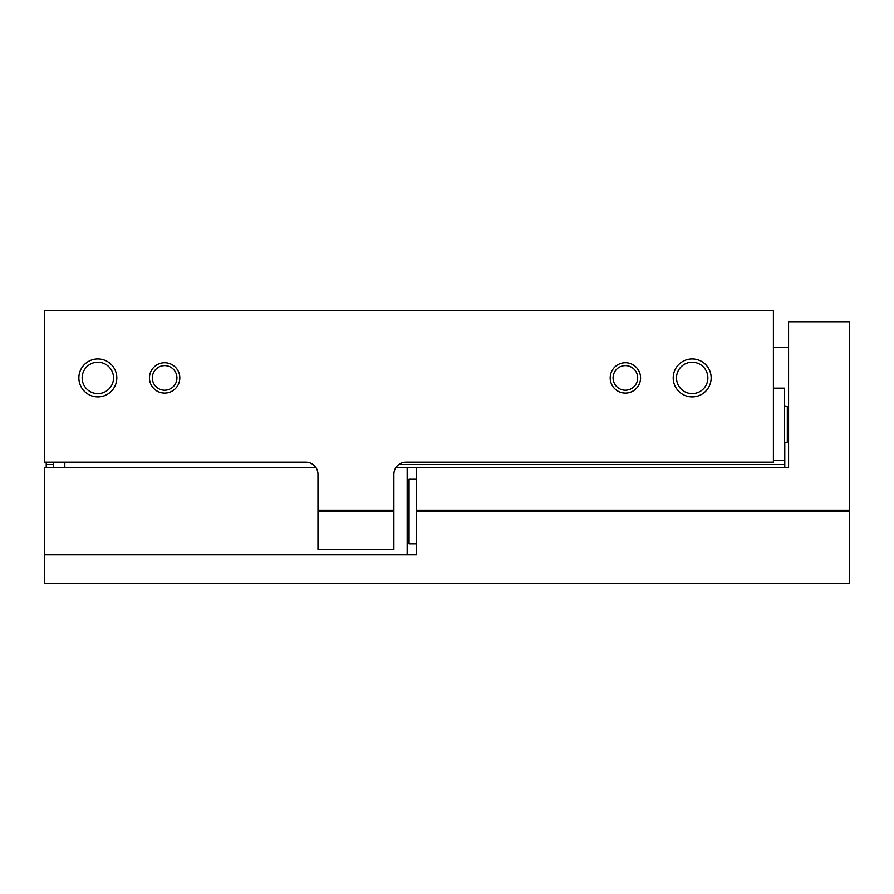 <?xml version="1.0" encoding="UTF-8"?>
<svg xmlns="http://www.w3.org/2000/svg" width="894" height="894" viewBox="0 0 894 894"><rect width="100%" height="100%" fill="white"/><g stroke="black" fill="none" stroke-linecap="round" stroke-linejoin="round"><path stroke-width="1.34" d="M773.399 310.374L773.399 462.176L406.01 462.176A12.147 12.147 0 0 0 393.863 474.323L393.863 511.524L317.962 511.524L317.962 474.323A12.147 12.147 0 0 0 305.815 462.176L44.7 462.176L44.7 310.374L773.399 310.374M149.454 377.927A15.176 15.176 0 0 0 172.218 391.069A15.176 15.176 0 0 0 172.218 364.774A15.176 15.176 0 0 0 149.454 377.927M610.2 377.927A15.176 15.176 0 0 0 632.974 391.069A15.176 15.176 0 0 0 632.974 364.774A15.176 15.176 0 0 0 610.2 377.927M78.862 377.927A18.975 18.975 0 0 0 107.325 394.355A18.975 18.975 0 0 0 107.325 361.489A18.975 18.975 0 0 0 78.862 377.927M673.204 377.927A18.975 18.975 0 0 0 701.667 394.355A18.975 18.975 0 0 0 701.667 361.489A18.975 18.975 0 0 0 673.204 377.927M317.962 510.206L393.863 510.206M317.962 511.524L317.962 549.475L393.863 549.475L393.863 511.524M46.22 462.176L46.22 467.495M784.776 442.541L784.776 464.556L398.802 464.556M53.428 464.556L46.22 464.556M784.776 464.556L784.776 467.495L788.575 467.495L788.575 321.751L849.3 321.751L849.3 583.626L44.7 583.626L44.7 467.495L315.861 467.495M773.399 388.175L784.396 388.175L784.396 460.287L773.399 460.287M676.49 377.927A15.69 15.69 0 0 0 700.024 391.516A15.69 15.69 0 0 0 700.024 364.339A15.69 15.69 0 0 0 676.49 377.927M82.147 377.927A15.69 15.69 0 0 0 105.682 391.516A15.69 15.69 0 0 0 105.682 364.339A15.69 15.69 0 0 0 82.147 377.927M613.072 377.927A12.304 12.304 0 0 0 631.533 388.577A12.304 12.304 0 0 0 631.533 367.266A12.304 12.304 0 0 0 613.072 377.927M152.326 377.927A12.304 12.304 0 0 0 170.788 388.577A12.304 12.304 0 0 0 170.788 367.266A12.304 12.304 0 0 0 152.326 377.927M53.428 462.176L53.428 467.495M64.815 462.176L64.815 467.495M395.975 467.495L788.575 467.495L788.575 423.208M849.3 510.206L416.638 510.206L416.638 467.495M416.638 510.206L416.638 511.524L849.3 511.524M44.7 554.783L416.638 554.783L416.638 511.524M416.638 543.775L409.05 543.775L409.05 479.262L416.638 479.262M788.575 407.865L787.323 406.368L787.323 442.094L788.575 440.597M407.15 554.783L407.15 467.495M787.323 406.368L784.396 405.854M787.323 442.094L784.396 442.608M773.399 347.185L788.575 347.185"/></g></svg>
